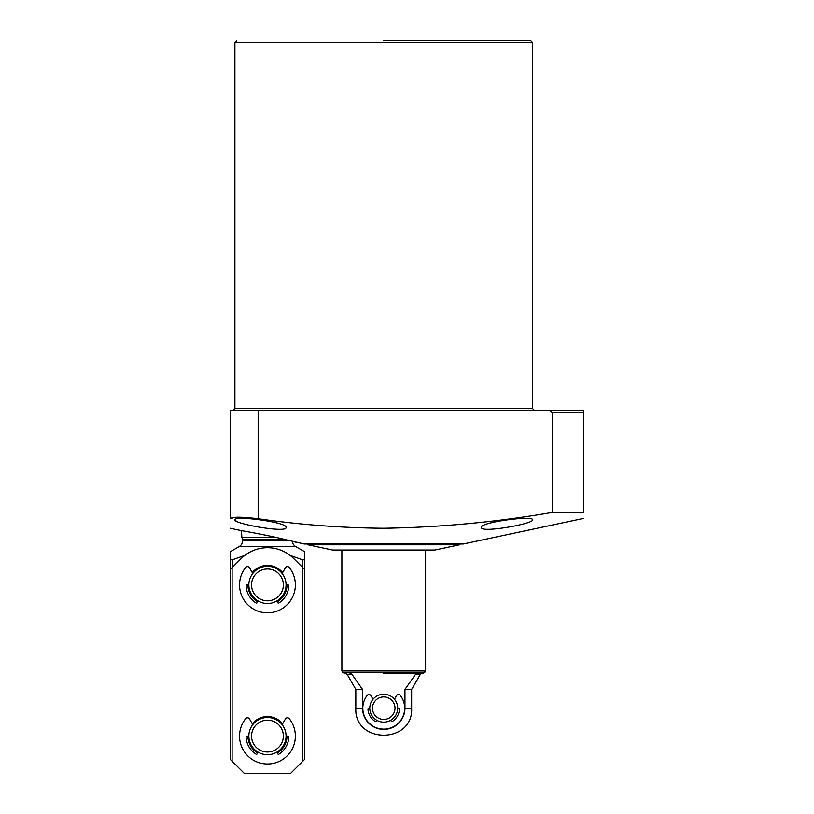<?xml version="1.0" encoding="UTF-8"?>
<svg xmlns="http://www.w3.org/2000/svg" width="814" height="814" viewBox="0 0 814 814"><rect width="100%" height="100%" fill="white"/><g stroke="black" fill="none" stroke-linecap="round" stroke-linejoin="round"><path stroke-width="1.22" d="M383.74 40.7L530.728 40.7L383.74 40.7M292.267 541.279A6.98 6.98 0 0 0 295.716 546.57L239.204 546.57A6.98 6.98 0 0 0 242.694 540.527L242.694 539.285L284.106 539.285M532.59 519.81C534.36 523.738 480.158 533.363 481.42 527.462C479.507 522.232 533.872 515.242 532.59 519.81M242.694 539.285L241.87 537.474L241.412 530.636C240.384 530.372 271.652 535.968 286.172 539.794L304.202 543.986L463.278 543.986L583.75 518.376M583.75 512.444C583.75 520.278 583.75 520.278 583.75 512.444L552.228 512.444L552.228 412.352L583.75 412.352L583.75 512.444M234.859 517.307L230.25 518.732C230.25 531.196 230.25 531.196 230.25 518.732C231.888 516.707 241.188 516.707 258.15 518.732C299.806 524.745 341.666 527.92 383.74 528.266C440.313 527.38 496.479 522.1 552.228 512.444M286.06 527.462C287.373 533.353 233.14 523.748 234.9 519.81C233.577 515.242 287.953 522.222 286.06 527.462M241.87 537.474L276.322 537.474M239.204 546.57L230.25 551.739L230.25 559.798L230.25 551.739M244.77 555.423L232.336 559.798L230.25 559.798L230.25 759.35L244.2 773.3L290.71 773.3L302.808 761.202L302.808 567.643L293.773 558.608A37.21 37.21 0 0 0 241.148 558.608L232.102 567.643L232.102 761.202M290.14 555.423L302.574 559.798L290.14 555.423M302.808 761.202L304.67 759.35L304.67 551.739L304.67 559.798L302.574 559.798L302.574 567.409M295.716 546.57L304.67 551.739M232.336 559.798L232.336 567.409M295.93 542.226L295.268 542.053M295.217 542.043L293.254 541.534M235.378 520.553L236.874 521.448M574.45 410.49L551.19 410.49M583.75 412.352L583.75 410.49L583.75 412.352M552.228 412.352L549.694 410.49L230.25 410.49L230.25 518.732M549.694 410.49L583.75 410.49M459.564 544.79L434.91 550.03L332.58 550.03L307.926 544.79L459.564 544.79L459.564 543.986M307.926 544.79L307.926 543.986M383.74 673.29L423.188 673.29L383.74 673.29M424.796 672.364L342.684 672.364L341.88 670.97L425.61 670.97L423.188 673.29M350.03 673.29L351.872 674.226L362.535 689.407L355.83 689.407L347.069 674.226L345.462 673.29M362.535 689.407L362.535 708.18A21.205 21.205 0 0 0 383.74 729.385A21.205 21.205 0 0 0 404.955 708.18L404.955 689.407L415.618 674.226L417.46 673.29M404.955 689.407L411.65 689.407L420.421 674.226L415.618 674.226M383.74 694.23A13.95 13.95 0 0 1 397.7 708.18A13.95 13.95 0 0 1 383.74 722.13A13.95 13.95 0 0 1 369.79 708.18A13.95 13.95 0 0 1 383.74 694.23M383.74 696.916A11.264 11.264 0 0 1 395.014 708.18A11.264 11.264 0 0 1 383.74 719.444A11.264 11.264 0 0 1 372.476 708.18A11.264 11.264 0 0 1 383.74 696.916M267.46 717.48A18.61 18.61 0 0 1 286.06 736.09A18.61 18.61 0 0 1 267.46 754.69A18.61 18.61 0 0 1 248.85 736.09A18.61 18.61 0 0 1 267.46 717.48M267.46 720.166A15.924 15.924 0 0 1 283.374 736.09A15.924 15.924 0 0 1 267.46 752.004A15.924 15.924 0 0 1 251.536 736.09A15.924 15.924 0 0 1 267.46 720.166M267.46 566.31A18.61 18.61 0 0 1 286.06 584.92A18.61 18.61 0 0 1 267.46 603.52A18.61 18.61 0 0 1 248.85 584.92A18.61 18.61 0 0 1 267.46 566.31M267.46 568.996A15.924 15.924 0 0 1 283.374 584.92A15.924 15.924 0 0 1 267.46 600.834A15.924 15.924 0 0 1 251.536 584.92A15.924 15.924 0 0 1 267.46 568.996M252.279 723.788A19.536 19.536 0 0 1 282.631 723.788M252.279 572.618A19.536 19.536 0 0 1 282.631 572.618M286.996 736.09A19.536 19.536 0 0 1 277.228 753.011M257.692 753.011A19.536 19.536 0 0 1 247.924 736.09M286.996 584.92A19.536 19.536 0 0 1 277.228 601.831M257.692 601.831A19.536 19.536 0 0 1 247.924 584.92M232.102 567.643L230.25 569.505M304.67 569.505L302.808 567.643M394.454 699.226L396.489 695.695A2.33 2.33 0 0 1 400.356 695.441A20.93 20.93 0 0 1 383.74 729.11A20.93 20.93 0 0 1 367.134 695.441A2.33 2.33 0 0 1 370.991 695.695L373.036 699.226M397.7 708.18L398.595 708.18A0.926 0.926 0 0 1 399.532 709.167A15.812 15.812 0 0 1 392.49 721.357A0.926 0.926 0 0 1 391.168 721.041L390.72 720.268M376.77 720.268L376.312 721.041A0.926 0.926 0 0 1 375 721.357A15.812 15.812 0 0 1 367.959 709.167A0.926 0.926 0 0 1 368.884 708.18L369.79 708.18M282.132 573.483L285.429 567.775A2.33 2.33 0 0 1 289.255 567.49A27.91 27.91 0 0 1 267.46 612.83A27.91 27.91 0 0 1 245.655 567.49A2.33 2.33 0 0 1 249.491 567.775L252.778 573.483M258.15 601.027L257.234 602.625A0.926 0.926 0 0 1 255.932 602.94A21.398 21.398 0 0 1 246.082 585.887A0.926 0.926 0 0 1 247.008 584.92L248.85 584.92M286.06 584.92L287.902 584.92A0.926 0.926 0 0 1 288.828 585.887A21.398 21.398 0 0 1 278.988 602.94A0.926 0.926 0 0 1 277.676 602.625L276.76 601.027M282.132 724.653L285.429 718.955A2.33 2.33 0 0 1 289.255 718.66A27.91 27.91 0 0 1 267.46 764A27.91 27.91 0 0 1 245.655 718.66A2.33 2.33 0 0 1 249.491 718.955L252.778 724.653M258.15 752.197L257.234 753.795A0.926 0.926 0 0 1 255.932 754.11A21.398 21.398 0 0 1 246.082 737.057A0.926 0.926 0 0 1 247.008 736.09L248.85 736.09M286.06 736.09L287.902 736.09A0.926 0.926 0 0 1 288.828 737.057A21.398 21.398 0 0 1 278.988 754.11A0.926 0.926 0 0 1 277.676 753.795L276.76 752.197M532.59 408.628L532.59 42.562L234.9 42.562L234.9 408.628L532.59 408.628L534.452 410.49M242.694 540.527L289.235 540.527M258.15 410.49L258.15 518.732M351.872 674.226L347.069 674.226M404.955 708.18L411.65 708.18C413.4 744.179 354.08 744.179 355.83 708.18L362.535 708.18M234.9 42.562L236.762 40.7M241.412 530.636L230.25 528.266M532.59 42.562L530.728 40.7M234.9 408.628L233.038 410.49M342.684 672.364L344.302 673.29M425.61 550.03L425.61 670.97M341.88 550.03L341.88 670.97M420.421 674.226L422.028 673.29M411.65 689.407L411.65 708.18M355.83 689.407L355.83 708.18"/></g></svg>
